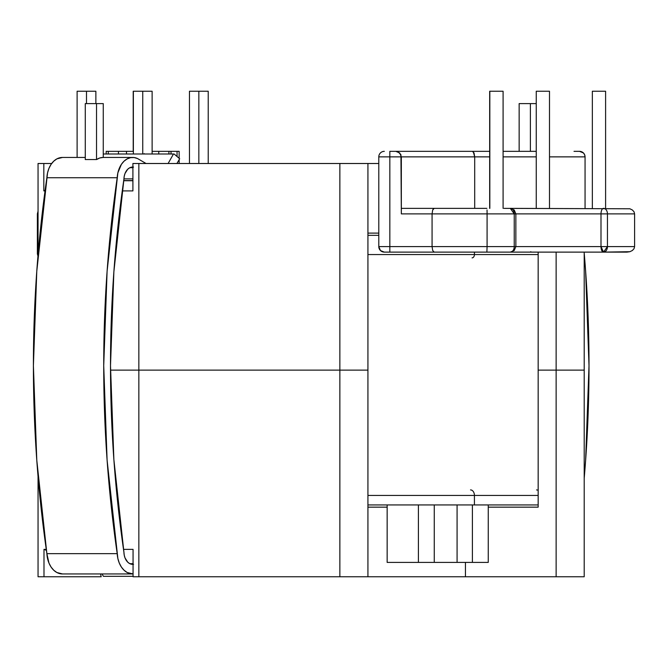 <?xml version="1.0" encoding="UTF-8"?>
<svg xmlns="http://www.w3.org/2000/svg" width="668" height="668" viewBox="0 0 668 668"><rect width="100%" height="100%" fill="white"/><g stroke="black" fill="none" stroke-linecap="round" stroke-linejoin="round"><path stroke-width="1" d="M470.522 489.911A5.528 3.908 90 0 1 474.422 495.439L538.166 495.439L474.422 495.439L474.422 504.941L538.166 504.941L474.422 504.941L474.422 495.439L367.926 495.439L474.422 495.439A5.528 3.908 -90 0 0 470.522 489.911M378.789 235.328L367.926 235.328L378.789 235.328M401.334 208.366L434.192 208.366L401.334 208.366L401.334 213.885L514.235 213.885L514.235 246.592L378.789 246.592A5.528 5.528 0 0 0 384.317 252.12L380.459 250.558L379.232 248.763L378.789 246.592L378.789 156.871L378.789 246.592L514.235 246.592L514.235 213.885L487.081 213.885L487.081 246.592L487.081 213.885L432.071 213.885L432.071 246.592L432.071 213.885L401.334 213.885L401.334 156.871L389.836 156.871L389.836 246.592L389.836 156.871L378.789 156.871A5.528 5.528 0 0 1 384.317 151.344A5.528 5.528 0 0 0 378.789 156.871L389.836 156.871L389.836 151.344L395.807 151.344L389.836 151.344L389.836 156.871L474.697 156.871L474.697 208.366L474.697 156.871L473.286 151.77L472.41 151.344L395.807 151.344L399.714 152.964L401.334 156.871L489.677 156.871L474.697 156.871L474.03 152.964L472.41 151.344L395.807 151.344L399.714 152.964L395.807 151.344L389.836 151.344M367.926 254.55L474.422 254.55L474.422 252.12L474.422 254.55L538.166 254.55M486.88 208.366L434.192 208.366L486.88 208.366M510.101 208.366L629.899 208.783L632.371 209.986L634.024 211.773L634.6 213.885L607.446 213.885L607.446 246.592L634.6 246.592L634.6 213.885L634.6 246.592L607.446 246.592L607.446 213.885L634.6 213.885L634.024 211.773L632.371 209.986L629.899 208.783L504.039 208.366M530.843 251.719L530.167 252.12M367.926 504.941L474.422 504.941L367.926 504.941M387.148 504.941L387.148 562.398L387.148 504.941M418.402 504.941L418.402 562.398L387.148 562.398L418.402 562.398L418.402 504.941M434.267 504.941L434.267 562.398L418.402 562.398L434.267 562.398L434.267 504.941M457.079 504.941L457.079 562.398L434.267 562.398L488.258 562.398L488.258 504.941L488.258 562.398L472.393 562.398L472.393 504.941L472.393 562.398L457.079 562.398L457.079 504.941M108.291 151.344L108.291 153.991L108.291 151.344L118.453 151.344L118.453 153.991L118.453 151.344L126.494 151.344L126.494 153.991L126.494 151.344L106.187 151.344L108.291 151.344L106.187 151.344L106.187 153.991M133.375 151.344L126.494 151.344L133.375 151.344M116.341 151.344L126.578 151.344M37.959 256.028L37.366 253.907L38.051 254.458L37.366 253.907L37.366 213.885L38.051 213.885L37.366 213.885L38.051 211.23M474.422 254.55A3.315 2.346 90 0 1 472.084 257.865M133.375 91.24L133.375 153.632L133.375 91.24L142.752 91.24L142.752 153.632L142.752 91.24L152.129 91.24L152.129 153.991L152.129 91.24L133.375 91.24M77.112 91.24L77.112 157.456L77.112 91.24L86.489 91.24L86.489 103.598L86.489 91.24L95.866 91.24L95.866 103.598L95.866 91.24L77.112 91.24M510.101 252.12L603.538 252.12A5.528 2.538 -90 0 1 601 246.592L515.855 246.592L514.268 250.475L510.327 252.12A5.528 3.908 -90 0 0 514.235 246.592L515.855 246.592L515.855 213.885L514.235 213.885A5.528 3.908 -90 0 0 510.327 208.366L514.235 213.885L601 213.885L601 246.592L514.235 246.592A5.528 3.908 90 0 1 510.327 252.12L486.88 252.12L487.081 246.592L486.88 252.12L434.192 252.12L432.689 250.5L432.071 246.592L432.689 250.5L434.192 252.12L389.836 252.12L389.836 246.592L389.836 252.12L384.317 252.12A5.528 5.528 0 0 1 378.789 246.592L380.459 250.558L384.317 252.12L510.327 252.12A5.528 4.91 90 0 0 510.344 252.12M515.237 213.885L601 213.885L601 246.592L603.538 252.12L629.899 251.702L632.371 250.5L634.024 248.713L634.6 246.592L634.024 248.713L632.371 250.5L629.899 251.702L626.985 252.12L603.538 252.12L607.446 246.592L601 246.592L607.446 246.592A5.528 3.908 90 0 1 603.538 252.12L502.779 252.12M401.334 213.885L400.934 154.809M579.114 151.344L579.54 151.344A5.528 5.528 0 0 1 585.059 156.871L585.059 208.366L585.059 156.871L584.642 154.759L583.448 152.964L579.54 151.344L583.448 152.964L584.642 154.759L585.059 156.871A5.528 5.528 0 0 0 583.423 152.947M536.245 151.344L503.087 151.344L536.245 151.344M489.677 151.344L472.41 151.344L489.677 151.344M400.8 154.508L397.919 151.77L395.807 151.344M401.334 156.871L399.714 152.964M433.373 208.783L434.192 208.366L432.689 209.986L433.373 208.783M432.071 213.885L432.689 209.986L432.071 213.885M487.022 209.986L487.072 211.773L487.022 209.986M487.081 213.885L487.072 211.773L487.081 213.885M601 213.885A5.528 2.538 -90 0 1 603.538 208.366A5.528 3.908 90 0 1 607.446 213.885A5.528 3.908 -90 0 0 603.538 208.366A5.528 2.538 90 0 0 601 213.885L607.446 213.885L601 213.885M510.344 208.366L514.268 210.011L515.855 213.885M489.677 91.24L489.677 208.366L489.677 91.24L489.828 208.366L489.828 91.24L503.087 91.24L503.087 208.366L503.087 91.24L489.677 91.24M158.767 151.344L158.767 153.991L158.767 151.344L168.921 151.344L168.921 153.991L168.921 151.344L158.767 151.344M171.025 153.991L171.025 151.344L177.053 151.344L177.053 156.521L177.053 151.344L168.921 151.344L168.921 153.991L168.921 151.344L171.025 151.344L169.004 151.344M179.149 158.324L179.149 151.344L166.891 151.344M152.129 151.344L158.842 151.344M133.216 151.344L133.216 91.24L133.216 151.344M189.47 91.24L189.47 163.501L189.47 91.24L208.224 91.24L208.224 163.501L208.224 91.24L198.847 91.24L198.847 163.501L198.847 91.24L189.47 91.24M503.087 156.871L536.245 156.871L503.087 156.871M549.497 156.871L585.059 156.871L549.497 156.871M574.012 151.344L579.54 151.344A5.528 5.528 0 0 1 582.646 152.304M536.245 91.24L536.245 208.366L536.245 91.24L549.497 91.24L549.497 208.366L549.497 91.24L536.245 91.24M605.6 208.366L605.6 91.24L605.6 208.366M592.341 208.366L592.341 91.24L605.6 91.24L592.341 91.24L592.341 208.366M584.208 478.313L585.636 460.16L589.009 365.697L585.636 271.241L584.208 253.089A936.311 662.071 -90 0 1 584.208 478.305M530.392 103.598L519.145 103.598L519.145 151.344L519.145 103.598L536.245 103.598L530.392 103.598L530.392 151.344L530.392 103.598M62.483 573.946L56.863 572.509L53.749 570.238L51.069 567.032L48.964 563.066L46.877 553.655L117.201 553.655A22.002 15.564 -90 0 0 132.707 573.946A22.002 15.564 -90 0 0 133.057 573.937L127.187 572.509L124.064 570.238L121.384 567.032L119.288 563.066L117.86 558.523L107.097 460.16L103.724 365.697L107.097 271.241L117.86 172.87L121.384 164.361L124.064 161.163L127.187 158.884L130.586 157.656L134.093 157.539L137.524 158.533L146.05 163.501L137.524 158.533A22.002 15.564 -90 0 0 132.707 157.456L103.173 157.456A22.002 15.564 90 0 0 96.534 159.56L85.279 159.56L85.279 103.598L96.534 103.598L96.534 159.56L85.279 159.56L85.279 103.598L103.264 103.598L103.264 157.456A22.002 15.564 90 0 0 103.173 157.456M132.707 153.991L173.488 153.991L168.119 163.501L173.488 153.991L174.106 153.991L179.667 158.767L176.911 163.501L179.667 158.767L174.106 153.991L103.264 153.991M133.542 167.1L129.525 167.885L127.722 169.238L125.008 173.496L124.248 176.168L113.869 271.876L110.504 365.697L113.869 459.517L124.248 555.225L125.008 557.897L127.722 562.155L129.525 563.508L133.542 564.301M103.373 576.309L102.029 573.946L103.373 576.309L133.057 576.309L103.373 576.309M85.279 157.456L62.391 157.456A22.002 15.564 90 0 0 46.877 177.738A936.311 662.071 90 0 0 46.877 553.655L36.782 460.16L33.4 365.697L36.782 271.241L47.545 172.87L48.964 168.336L51.069 164.361L53.749 161.163L56.863 158.884L62.483 157.456M132.707 573.946L62.391 573.946A22.002 15.564 90 0 1 46.877 553.655L117.201 553.655A936.311 662.071 -90 0 1 117.201 177.738L46.877 177.738L117.201 177.738A22.002 15.564 -90 0 1 132.707 157.456M103.089 157.456L99.816 157.974L96.534 159.56L96.534 103.598L103.264 103.598L103.264 157.456M133.057 563.692L129.876 563.692L133.057 563.692M132.907 178.882L123.939 178.882L132.907 178.882M129.876 167.701L132.907 167.701L129.876 167.701M133.057 564.343A12.416 8.776 -90 0 1 132.707 564.351A12.416 8.776 -90 0 1 123.939 552.369A926.516 655.149 -90 0 1 123.939 179.024A12.416 8.776 -90 0 1 132.707 167.042A12.416 8.776 -90 0 1 132.907 167.042M144.154 153.632L144.572 153.991L144.154 153.632M173.488 153.991L143.954 153.991M584.208 576.76L133.057 576.76L138.844 576.76L138.844 370.13L367.926 370.13L339.862 370.13L339.862 576.76L138.844 576.76L138.844 370.13L339.862 370.13L339.862 576.76L367.926 576.76L367.926 370.13L138.844 370.13L138.844 163.501L378.789 163.501L367.926 163.501L367.926 370.13L367.926 163.501L339.862 163.501L339.862 370.13L110.512 370.13L138.844 370.13L138.844 163.501L132.907 163.501L339.862 163.501L339.862 370.13L367.926 370.13L367.926 576.76L465.437 576.76L465.437 562.398L465.437 576.76L584.208 576.76L584.208 370.13L556.135 370.13L584.208 370.13L556.135 370.13L556.135 576.76L556.135 370.13L538.166 370.13L556.135 370.13L556.135 252.12L556.135 370.13L584.208 370.13L584.208 252.12L584.208 576.76M101.185 576.76L38.051 576.76L43.988 576.76L43.988 549.363L46.259 549.363L43.988 549.363L46.401 550.315L43.988 549.363L43.988 576.76L101.185 576.76L100.567 573.946L101.185 576.76M123.505 549.363L133.057 549.363L133.057 576.76L133.057 549.363L123.505 549.363M38.051 476.468L38.051 576.76L38.051 476.468M538.166 370.13L538.166 507.154L538.166 370.13L556.135 370.13L538.166 370.13L538.166 252.12L538.166 370.13M488.258 507.154L538.166 507.154L488.258 507.154M367.926 507.154L387.148 507.154L367.926 507.154M38.051 163.501L51.678 163.501L38.051 163.501L38.051 254.925L38.051 163.501M132.907 163.501L132.907 190.906L122.269 190.906L132.907 190.906L132.907 163.501M45.04 190.906L43.829 190.906L43.829 163.501L43.829 190.906L45.04 190.906M378.789 233.115L367.926 233.115L378.789 233.115M132.907 180.736L123.689 180.736L132.907 180.736M45.107 190.397L43.829 190.906L45.107 190.397M538.166 490.153L536.546 489.911M179.149 163.501L179.149 159.652M132.907 180.577L123.714 180.577"/></g></svg>
